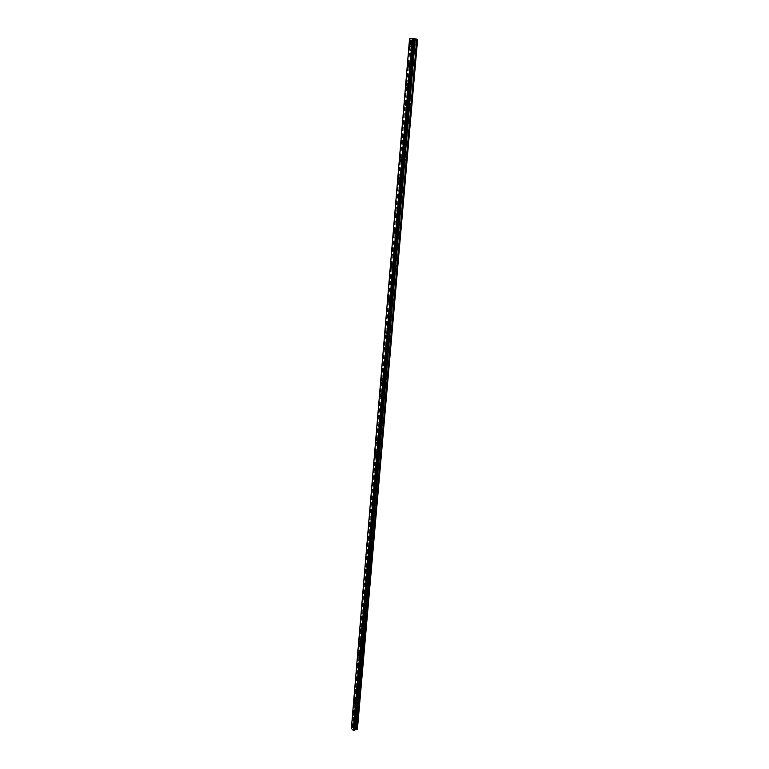 <?xml version="1.0" encoding="UTF-8"?>
<svg xmlns="http://www.w3.org/2000/svg" width="769" height="769" viewBox="0 0 769 769"><rect width="100%" height="100%" fill="white"/><g stroke="black" fill="none" stroke-linecap="round" stroke-linejoin="round"><path stroke-width="0.58" stroke-dasharray="3.85 2.88" d="M414.683 45.035L415.558 46.217L415.952 45.333L415.077 44.141L414.683 45.035M412.011 45.025L412.886 46.217L413.28 45.323L412.405 44.131L412.011 45.025M411.338 45.4L410.723 46.784M412.972 64.836L413.847 66.028L414.231 65.163L413.357 63.971L412.972 64.836M410.319 64.856L411.194 66.047L411.569 65.182L410.694 63.99L410.319 64.856M409.637 65.288L409.041 66.643M411.28 84.359L412.155 85.551L412.53 84.705L411.655 83.523L411.28 84.359M408.647 84.417L409.521 85.609L409.887 84.763L409.012 83.571L408.647 84.417M407.964 84.907L407.397 86.224M409.617 103.613L410.492 104.805L410.857 103.988L409.973 102.796L409.617 103.613M406.993 103.7L407.878 104.892L408.233 104.075L407.359 102.883L406.993 103.7M406.32 104.248L405.763 105.516M407.983 122.598L408.858 123.79L409.204 122.992L408.329 121.81L407.983 122.598M405.369 122.713L406.253 123.905L406.599 123.107L405.715 121.915L405.369 122.713M404.696 123.319L404.158 124.549M406.359 141.323L407.243 142.505L407.58 141.736L406.695 140.554L406.359 141.323M403.773 141.467L404.648 142.65L404.984 141.881L404.11 140.689L403.773 141.467M403.091 142.121L402.572 143.322M404.763 159.789L405.648 160.971L405.974 160.221L405.09 159.039L404.763 159.789M402.187 159.952L403.071 161.144L403.389 160.394L402.514 159.202L402.187 159.952M401.514 160.663L401.005 161.826M403.196 177.995L404.071 179.187L404.388 178.456L403.504 177.274L403.196 177.995M400.63 178.197L401.514 179.379L401.822 178.648L400.947 177.466L400.63 178.197M399.957 178.946L399.467 180.081M401.639 195.96L402.523 197.152L402.821 196.441L401.947 195.259L401.639 195.96M399.092 196.182L399.976 197.373L400.274 196.662L399.399 195.48L399.092 196.182M398.419 196.989L397.948 198.094M400.111 213.686L400.985 214.868L401.283 214.186L400.409 213.003L400.111 213.686M397.583 213.936L398.457 215.118L398.755 214.436L397.871 213.244L397.583 213.936M396.9 214.782L396.439 215.858M398.602 231.171L399.476 232.363L399.765 231.69L398.89 230.508L398.602 231.171M396.083 231.45L396.958 232.632L396.371 230.777L396.083 231.45M395.41 232.344L394.958 233.382M397.112 248.425L397.986 249.608L398.265 248.964L397.39 247.781L397.112 248.425M394.603 248.723L395.487 249.915L394.882 248.07L394.603 248.723M393.93 249.665L393.497 250.675M395.641 265.459L396.516 266.641L395.91 264.824L395.641 265.459M393.151 265.776L394.026 266.958L393.42 265.142L393.151 265.776M392.478 266.756L392.055 267.747M394.189 282.261L395.064 283.444L394.449 281.646L394.189 282.261M391.709 282.598L392.584 283.79L392.844 283.175L391.969 281.983L391.709 282.598M391.037 283.626L390.633 284.588M392.757 298.843L393.622 300.025L393.882 299.429L393.007 298.247L392.757 298.843M390.296 299.208L391.171 300.391L390.546 298.612L390.296 299.208M389.623 300.275L389.229 301.208M391.334 315.213L392.209 316.395L391.584 314.627L391.334 315.213M388.893 315.598L389.768 316.79L389.143 315.011L388.893 315.598M388.22 316.703L387.836 317.616M389.941 331.372L390.815 332.554L390.181 330.805L389.941 331.372M387.509 331.775L388.383 332.967L387.749 331.208L387.509 331.775M386.836 332.929L386.471 333.804M388.566 347.328L389.431 348.511L388.797 346.771L388.566 347.328M386.144 347.751L387.018 348.943L387.249 348.386L386.374 347.204L386.144 347.751M385.471 348.934L385.115 349.799M387.201 363.074L388.076 364.266L387.432 362.535L387.201 363.074M384.798 363.526L385.663 364.708L385.894 364.179L385.019 362.987L384.798 363.526M384.125 364.746L383.779 365.583M385.865 378.627L386.73 379.819L386.942 379.29L386.076 378.108L385.865 378.627M383.471 379.088L384.337 380.28L383.471 379.088M382.799 380.347L382.462 381.164M384.538 393.988L385.394 395.17L384.538 393.988M382.155 394.468L383.02 395.66L382.155 394.468M381.482 395.756L381.155 396.554M383.222 409.146L384.087 410.338L383.222 409.146M380.857 409.656L381.722 410.848L380.857 409.656M380.184 410.973L379.867 411.751M381.933 424.123L382.789 425.315L381.933 424.123M379.578 424.651L380.434 425.843L379.578 424.651M378.906 426.007L378.598 426.757M380.655 438.916L381.511 440.108L380.655 438.916M378.31 439.455L379.165 440.656L378.31 439.455M377.646 440.848L377.339 441.579M379.386 453.537L380.242 454.729L379.386 453.537M377.06 454.085L377.915 455.286L377.06 454.085M376.397 455.508L376.099 456.219M378.146 467.965L378.992 469.157L378.146 467.965M375.83 468.542L376.675 469.734L375.83 468.542M375.157 469.994L374.878 470.686M376.906 482.23L377.762 483.422L376.906 482.23M374.609 482.817L375.455 484.009L374.609 482.817M373.945 484.297L373.667 484.97M375.695 496.313L376.541 497.514L375.695 496.313M373.407 496.918L374.253 498.12L373.407 496.918M372.734 498.427L372.465 499.091M374.493 510.241L375.339 511.433L374.493 510.241M372.215 510.856L373.061 512.058L372.215 510.856M371.542 512.394L371.283 513.038M373.301 523.997L374.147 525.189L373.301 523.997M371.033 524.631L371.879 525.823L371.033 524.631M370.37 526.188L370.12 526.823M372.129 537.589L372.965 538.79L372.129 537.589M369.87 538.233L370.716 539.434L369.87 538.233M369.207 539.828L368.966 540.434M370.966 551.027L371.802 552.219L370.966 551.027M368.726 551.681L369.562 552.882L368.726 551.681M368.063 553.296L367.822 553.901M369.822 564.302L370.658 565.503L369.822 564.302M367.592 564.975L368.418 566.176L367.592 564.975M366.928 566.618L366.698 567.195M368.687 577.423L369.514 578.624L368.687 577.423M366.467 578.115L367.294 579.317L366.467 578.115M365.804 579.778L365.583 580.345M367.563 590.4L368.389 591.601L367.563 590.4M365.362 591.101L366.188 592.303L365.362 591.101M364.698 592.784L364.477 593.341M366.457 603.223L367.284 604.424L366.457 603.223M364.266 603.934L365.083 605.136L364.266 603.934M363.602 605.645L363.391 606.183M365.362 615.902L366.188 617.103L365.362 615.902M363.179 616.623L363.997 617.834L363.179 616.623M362.516 618.353L362.314 618.891M364.285 628.436L365.102 629.638L364.285 628.436M362.103 629.167L362.92 630.378L362.103 629.167M361.449 630.926L361.247 631.445M363.208 640.827L364.025 642.028L363.208 640.827M361.046 641.577L361.863 642.778L361.046 641.577M360.392 643.345L360.19 643.855M362.151 653.083L362.958 654.284L362.151 653.083M359.998 653.842L360.805 655.053L359.998 653.842M359.344 655.63L359.152 656.13M361.103 665.195L361.911 666.406L361.103 665.195M358.96 665.973L359.767 667.175L358.96 665.973M358.306 667.78L358.123 668.271M360.065 677.181L360.872 678.393L360.065 677.181M357.941 677.96L358.738 679.171L357.941 677.96M359.046 689.034L359.844 690.245L359.046 689.034M356.922 689.822L357.729 691.033L356.922 689.822M358.037 700.751L358.835 701.962L358.037 700.751M355.922 701.559L356.72 702.77L355.922 701.559M357.027 712.344L357.825 713.555L357.027 712.344M354.932 713.161L355.73 714.372L354.932 713.161M356.037 723.821L356.835 725.023L356.037 723.821M353.951 724.638L354.74 725.849L353.951 724.638M353.702 724.379L354.932 726.263L353.702 724.379M352.087 725.013L353.317 726.907L352.087 725.013M354.682 712.901L355.912 714.786L354.682 712.901M353.058 713.536L354.298 715.42L353.058 713.536M355.672 701.299L356.912 703.183L355.672 701.299M354.038 701.924L355.278 703.808L354.038 701.924M356.672 689.572L357.912 691.456L356.672 689.572M355.028 690.187L356.278 692.071L355.028 690.187M357.681 677.71L358.931 679.594L357.681 677.71M356.037 678.316L357.287 680.2L356.037 678.316M358.7 665.723L359.959 667.598L358.7 665.723M357.047 666.319L358.306 668.203L357.047 666.319M359.738 653.592L360.997 655.476L359.738 653.592M358.075 654.179L359.334 656.063L358.075 654.179M360.786 641.327L362.055 643.211L360.786 641.327M359.113 641.913L360.382 643.788L359.113 641.913M361.843 628.927L363.112 630.801L361.843 628.927M360.161 629.494L361.43 631.378L360.161 629.494M362.91 616.382L364.189 618.257L362.91 616.382M361.228 616.949L362.497 618.824L361.228 616.949M363.997 603.694L365.275 605.568L363.997 603.694M362.295 604.251L363.574 606.126L362.516 603.703L362.295 604.251M365.092 590.861L366.371 592.736L366.592 592.178L365.313 590.304L365.092 590.861M363.381 591.409L364.669 593.284L364.891 592.726L363.602 590.852L363.381 591.409M366.198 577.884L367.486 579.749L367.717 579.182L366.419 577.308L366.198 577.884M364.487 578.413L365.775 580.287L364.708 577.836L364.487 578.413M367.322 564.744L368.611 566.618L367.553 564.158L367.322 564.744M365.592 565.263L366.89 567.138L367.121 566.561L365.823 564.686L365.592 565.263M368.447 551.46L369.754 553.324L368.687 550.854L368.447 551.46M366.717 551.969L368.015 553.843L368.255 553.238L366.957 551.373L366.717 551.969M369.601 538.012L370.898 539.876L371.148 539.271L369.841 537.396L369.601 538.012M367.861 538.511L369.158 540.386L369.408 539.771L368.101 537.896L367.861 538.511M370.754 524.41L372.061 526.275L372.321 525.64L371.014 523.776L370.754 524.41M369.005 524.9L370.312 526.765L369.264 524.266L369.005 524.9M371.936 510.635L373.244 512.5L373.503 511.856L372.196 509.991L371.936 510.635M370.177 511.116L371.485 512.981L371.744 512.337L370.437 510.472L370.177 511.116M373.119 496.707L374.436 498.572L374.705 497.908L373.388 496.043L373.119 496.707M371.35 497.168L372.667 499.033L372.936 498.379L371.619 496.514L371.35 497.168M374.32 482.605L375.647 484.47L375.916 483.788L374.599 481.923L374.32 482.605M372.542 483.057L373.869 484.922L374.138 484.249L372.821 482.384L372.542 483.057M375.541 468.331L376.868 470.195L377.146 469.494L375.83 467.639L375.541 468.331M373.753 468.773L375.08 470.638L375.359 469.936L374.032 468.081L373.753 468.773M376.772 453.883L378.098 455.738L378.396 455.027L377.07 453.172L376.772 453.883M374.974 454.316L376.301 456.171L376.599 455.459L375.272 453.595L374.974 454.316M378.021 439.262L379.357 441.118L379.655 440.387L378.319 438.522L378.021 439.262M376.214 439.676L377.541 441.531L377.848 440.8L376.512 438.945L376.214 439.676M379.28 424.45L380.617 426.305L380.924 425.555L379.598 423.7L379.28 424.45M377.464 424.853L378.8 426.708L379.107 425.959L377.771 424.103L377.464 424.853M380.568 409.464L381.905 411.309L382.222 410.54L380.886 408.685L380.568 409.464M378.733 409.848L380.078 411.703L380.395 410.934L379.05 409.079L378.733 409.848M381.857 394.276L383.202 396.131L383.529 395.343L382.183 393.488L381.857 394.276M380.021 394.651L381.366 396.506L381.693 395.718L380.347 393.863L380.021 394.651M383.173 378.906L384.519 380.761L384.856 379.944L383.51 378.098L383.173 378.906M381.318 379.271L382.664 381.126L383 380.309L381.655 378.454L381.318 379.271M384.5 363.343L385.846 365.188L386.192 364.362L384.846 362.507L384.5 363.343M382.645 363.689L383.991 365.544L384.337 364.708L382.991 362.853L382.645 363.689M385.846 347.578L387.192 349.424L387.547 348.568L386.201 346.713L385.846 347.578M383.971 347.905L385.327 349.76L385.682 348.895L384.337 347.05L383.971 347.905M387.201 331.602L388.556 333.458L388.931 332.573L387.576 330.728L387.201 331.602M385.327 331.92L386.682 333.775L387.047 332.89L385.692 331.035L385.327 331.92M388.585 315.434L389.941 317.28L390.325 316.376L388.97 314.521L388.585 315.434M386.692 315.732L388.047 317.578L388.432 316.674L387.076 314.819L386.692 315.732M389.979 299.045L391.344 300.89L391.729 299.958L390.373 298.112L389.979 299.045M388.085 299.324L389.441 301.179L389.835 300.246L388.47 298.391L388.085 299.324M391.402 282.444L392.757 284.29L393.161 283.328L391.806 281.483L391.402 282.444M389.489 282.704L390.844 284.559L391.248 283.598L389.893 281.742L389.489 282.704M392.834 265.622L394.199 267.468L394.612 266.487L393.247 264.632L392.834 265.622M390.912 265.863L392.277 267.718L392.69 266.728L391.325 264.882L390.912 265.863M394.286 248.579L395.651 250.425L396.083 249.406L394.718 247.56L394.286 248.579M392.353 248.8L393.718 250.656L394.151 249.637L392.786 247.791L392.353 248.8M395.756 231.306L397.121 233.151L397.573 232.103L396.208 230.258L395.756 231.306M393.815 231.517L395.179 233.363L395.622 232.325L394.257 230.469L393.815 231.517M397.256 213.792L398.621 215.637L399.082 214.57L397.717 212.725L397.256 213.792M395.295 213.984L396.66 215.839L397.121 214.762L395.756 212.917L395.295 213.984M398.765 196.057L400.13 197.902L400.611 196.797L399.246 194.951L398.765 196.057M396.804 196.22L398.169 198.075L398.64 196.97L397.275 195.124L396.804 196.22M400.303 178.072L401.668 179.917L402.158 178.783L400.793 176.928L400.303 178.072M398.323 178.216L399.688 180.071L400.178 178.937L398.813 177.081L398.323 178.216M401.86 159.837L403.225 161.682L403.725 160.51L402.36 158.664L401.86 159.837M399.87 159.962L401.235 161.817L401.735 160.644L400.37 158.798L399.87 159.962M403.437 141.352L404.802 143.197L405.321 141.996L403.956 140.141L403.437 141.352M401.428 141.458L402.793 143.303L403.321 142.102L401.956 140.256L401.428 141.458M405.032 122.607L406.397 124.453L406.936 123.213L405.571 121.367L405.032 122.607M403.014 122.694L404.379 124.54L404.917 123.309L403.552 121.454L403.014 122.694M406.657 103.594L408.022 105.449L408.579 104.171L407.214 102.325L406.657 103.594M404.629 103.661L405.994 105.516L406.541 104.238L405.186 102.383L404.629 103.661M408.301 84.321L409.666 86.176L410.233 84.859L408.877 83.004L408.301 84.321M406.263 84.359L407.618 86.215L408.195 84.907L406.83 83.052L406.263 84.359M409.964 64.769L411.328 66.624L411.924 65.269L410.559 63.414L409.964 64.769M407.916 64.788L409.271 66.643L409.867 65.288L408.512 63.433L407.916 64.788M411.655 44.938L413.02 46.794L413.626 45.4L412.271 43.545L411.655 44.938M409.598 44.929L410.954 46.794L411.569 45.4L410.204 43.535L409.598 44.929M354.538 728.368L353.48 728.358L354.538 728.368M355.057 728.916L354.461 729.07L355.057 728.916M357.431 729.147L354.942 726.542L353.759 727.436L412.617 38.604M354.894 729.81L414.318 39.306M353.759 727.436L351.673 727.618L351.375 728.406M413.001 38.931L414.385 39.036M413.52 38.834L412.665 38.834M356.739 728.416L416.644 39.123M355.624 727.263L415.068 38.748M356.71 728.503L416.615 39.123M356.826 728.628L416.788 39.161M356.951 728.647L416.952 39.181M351.452 728.281L409.656 38.575M352.981 727.676L411.617 38.585M353.058 727.685L411.713 38.594M354.567 726.474L413.597 38.479M354.942 726.542L414.087 38.527M355.413 727.041L414.76 38.7M355.384 727.118L414.731 38.69M355.509 727.243L414.904 38.729M351.395 728.33L409.589 38.575M351.577 727.887L409.762 38.565M351.625 727.666L409.819 38.46M351.673 727.618L409.877 38.45M351.971 727.503L410.271 38.45M352.048 727.493L410.377 38.46M352.317 727.541L410.733 38.498M352.385 727.57L410.819 38.508M353.106 727.695L411.78 38.604M353.211 727.685L411.924 38.613M353.692 727.493L412.54 38.613M353.971 726.743L412.828 38.479M354.028 726.686L412.905 38.469M415.558 46.217L412.886 46.217M413.847 66.028L411.194 66.047M412.155 85.551L409.521 85.609M410.492 104.805L407.878 104.892M408.858 123.79L406.253 123.905M407.243 142.505L404.648 142.65M405.648 160.971L403.071 161.144M404.071 179.187L401.514 179.379M402.523 197.152L399.976 197.373M400.985 214.868L398.457 215.118M399.476 232.363L396.958 232.632M397.986 249.608L395.487 249.915M396.516 266.641L394.026 266.958M395.064 283.444L392.584 283.79M393.622 300.025L391.171 300.391M392.209 316.395L389.768 316.79M390.815 332.554L388.383 332.967M389.431 348.511L387.018 348.943M388.076 364.266L385.663 364.708M386.73 379.819L384.337 380.28M385.394 395.17L383.02 395.66M384.087 410.338L381.722 410.848M382.789 425.315L380.434 425.843M381.511 440.108L379.165 440.656M380.242 454.729L377.915 455.286M378.992 469.157L376.675 469.734M377.762 483.422L375.455 484.009M376.541 497.514L374.253 498.12M375.339 511.433L373.061 512.058M374.147 525.189L371.879 525.823M372.965 538.79L370.716 539.434M371.802 552.219L369.562 552.882M370.658 565.503L368.418 566.176M369.514 578.624L367.294 579.317M368.389 591.601L366.188 592.303M367.284 604.424L365.083 605.136M366.188 617.103L363.997 617.834M365.102 629.638L362.92 630.378M364.025 642.028L361.863 642.778M362.958 654.284L360.805 655.053M361.911 666.406L359.767 667.175M360.872 678.393L358.738 679.171M359.844 690.245L357.729 691.033M358.835 701.962L356.72 702.77M357.825 713.555L355.73 714.372M356.835 725.023L354.74 725.849M354.932 726.263L353.317 726.907M355.912 714.786L354.298 715.42M356.912 703.183L355.278 703.808M357.912 691.456L356.278 692.071M358.931 679.594L357.287 680.2M359.959 667.598L358.306 668.203M360.997 655.476L359.334 656.063M362.055 643.211L360.382 643.788M363.112 630.801L361.43 631.378M364.189 618.257L362.497 618.824M365.275 605.568L363.574 606.126M366.371 592.736L364.669 593.284M367.486 579.749L365.775 580.287M368.611 566.618L366.89 567.138M369.754 553.324L368.015 553.843M370.898 539.876L369.158 540.386M372.061 526.275L370.312 526.765M373.244 512.5L371.485 512.981M374.436 498.572L372.667 499.033M375.647 484.47L373.869 484.922M376.868 470.195L375.08 470.638M378.098 455.738L376.301 456.171M379.357 441.118L377.541 441.531M380.617 426.305L378.8 426.708M381.905 411.309L380.078 411.703M383.202 396.131L381.366 396.506M384.519 380.761L382.664 381.126M385.846 365.188L383.991 365.544M387.192 349.424L385.327 349.76M388.556 333.458L386.682 333.775M389.941 317.28L388.047 317.578M391.344 300.89L389.441 301.179M392.757 284.29L390.844 284.559M394.199 267.468L392.277 267.718M395.651 250.425L393.718 250.656M397.121 233.151L395.179 233.363M398.621 215.637L396.66 215.839M400.13 197.902L398.169 198.075M401.668 179.917L399.688 180.071M403.225 161.682L401.235 161.817M404.802 143.197L402.793 143.303M406.397 124.453L404.379 124.54M408.022 105.449L405.994 105.516M409.666 86.176L407.618 86.215M411.328 66.624L409.271 66.643M413.02 46.794L410.954 46.794M412.271 43.545L410.204 43.535M410.559 63.414L408.512 63.433M408.877 83.004L406.83 83.052M407.214 102.325L405.186 102.383M405.571 121.367L403.552 121.454M403.956 140.141L401.956 140.256M402.36 158.664L400.37 158.798M400.793 176.928L398.813 177.081M399.246 194.951L397.275 195.124M397.717 212.725L395.756 212.917M396.208 230.258L394.257 230.469M394.718 247.56L392.786 247.791M393.247 264.632L391.325 264.882M391.806 281.483L389.893 281.742M390.373 298.112L388.47 298.391M388.97 314.521L387.076 314.819M387.576 330.728L385.692 331.035M386.201 346.713L384.337 347.05M384.846 362.507L382.991 362.853M383.51 378.098L381.655 378.454M382.183 393.488L380.347 393.863M380.886 408.685L379.05 409.079M379.598 423.7L377.771 424.103M378.319 438.522L376.512 438.945M377.07 453.172L375.272 453.595M375.83 467.639L374.032 468.081M374.599 481.923L372.821 482.384M373.388 496.043L371.619 496.514M372.196 509.991L370.437 510.472M371.014 523.776L369.264 524.266M369.841 537.396L368.101 537.896M368.687 550.854L366.957 551.373M367.553 564.158L365.823 564.686M366.419 577.308L364.708 577.836M365.313 590.304L363.602 590.852M364.208 603.156L362.516 603.703M363.122 615.854L361.43 616.411M362.045 628.408L360.363 628.975M360.978 640.827L359.315 641.404M359.93 653.102L358.267 653.688M358.892 665.233L357.239 665.829M357.864 677.239L356.22 677.845M356.845 689.111L355.211 689.726M355.845 700.847L354.211 701.472M354.845 712.459L353.231 713.084M353.865 723.946L352.25 724.581M356.143 723.542L354.057 724.36M357.143 712.065L355.038 712.873M358.143 700.463L356.037 701.27M359.161 688.736L357.037 689.524M360.19 676.874L358.056 677.662M361.228 664.887L359.085 665.656M362.276 652.766L360.123 653.525M363.333 640.5L361.17 641.25M364.41 628.1L362.237 628.84M365.496 615.556L363.314 616.286M366.592 602.867L364.4 603.588M367.707 590.034L365.496 590.736M368.832 577.058L366.611 577.75M369.966 563.927L367.736 564.6M371.119 550.633L368.88 551.296M372.283 537.195L370.033 537.839M373.465 523.593L371.196 524.227M374.657 509.828L372.379 510.443M375.868 495.89L373.571 496.495M377.089 481.788L374.782 482.384M378.329 467.523L376.012 468.09M379.578 453.076L377.252 453.633M380.847 438.445L378.502 438.984M382.126 423.642L379.78 424.161M383.433 408.656L381.059 409.156M384.75 393.478L382.366 393.959M386.076 378.108L383.683 378.569M387.432 362.535L385.019 362.987M388.797 346.771L386.374 347.204M390.181 330.805L387.749 331.208M391.584 314.627L389.143 315.011M393.007 298.247L390.546 298.612M394.449 281.646L391.969 281.983M395.91 264.824L393.42 265.142M397.39 247.781L394.882 248.07M398.89 230.508L396.371 230.777M400.409 213.003L397.871 213.244M401.947 195.259L399.399 195.48M403.504 177.274L400.947 177.466M405.09 159.039L402.514 159.202M406.695 140.554L404.11 140.689M408.329 121.81L405.715 121.915M409.973 102.796L407.359 102.883M411.655 83.523L409.012 83.571M413.357 63.971L410.694 63.99M415.077 44.141L412.405 44.131M354.797 729.983L414.231 39.267M351.625 728.051L409.867 38.537"/><path stroke-width="1.15" d="M410.723 46.784L409.368 44.929L409.973 43.535L411.338 45.4L410.723 46.784L409.358 44.929L409.973 43.535L411.328 45.4M409.05 66.643L407.685 64.788L408.281 63.433L409.637 65.288L409.041 66.643L407.685 64.788L408.281 63.433L409.637 65.288M407.397 86.224L406.032 84.369L406.609 83.052L407.964 84.907L407.397 86.224L406.032 84.369L406.609 83.052L407.964 84.907M405.763 105.516L404.398 103.671L404.955 102.392L406.32 104.248L405.763 105.516L404.398 103.671L404.955 102.392L406.32 104.248M404.158 124.549L402.793 122.704L403.331 121.464L404.696 123.319L404.158 124.549L402.793 122.704L403.331 121.464L404.696 123.319M402.572 143.322L401.207 141.467L401.726 140.266L403.091 142.121L402.572 143.322L401.207 141.467L401.726 140.266L403.091 142.121M401.014 161.826L399.649 159.981L400.149 158.808L401.514 160.663L401.005 161.826L399.64 159.981L400.149 158.808L401.514 160.663M399.467 180.081L398.102 178.235L398.592 177.101L399.957 178.946L399.467 180.081L398.102 178.235L398.592 177.101L399.957 178.946M397.948 198.094L396.583 196.239L397.054 195.143L398.419 196.989L397.948 198.094L396.583 196.239L397.054 195.143L398.419 196.989M396.448 215.858L395.083 214.013L395.535 212.936L396.9 214.782L396.439 215.858L395.083 214.013L395.535 212.936L396.9 214.782M394.968 233.382L393.603 231.536L394.045 230.489L395.41 232.344L394.958 233.382L393.603 231.536L394.045 230.489L395.401 232.344M393.497 250.675L392.142 248.829L392.565 247.82L393.93 249.665L393.497 250.675L392.142 248.829L392.565 247.82L393.93 249.665M392.055 267.747L390.7 265.891L391.113 264.911L392.478 266.756L392.055 267.747L390.7 265.891L391.113 264.911L392.469 266.756M390.633 284.588L389.277 282.732L389.681 281.781L391.037 283.626L390.633 284.588L389.277 282.732L389.681 281.781L391.037 283.626M389.229 301.208L387.864 299.352L388.258 298.42L389.614 300.275L389.229 301.208L387.874 299.352L388.258 298.42L389.623 300.275M387.836 317.616L386.49 315.761L386.865 314.857L388.22 316.703L387.836 317.616L386.48 315.761L386.865 314.857L388.22 316.703M386.471 333.804L385.115 331.958L385.49 331.074L386.836 332.929L386.471 333.804L385.115 331.958L385.48 331.074L386.836 332.929M385.115 349.799L383.769 347.944L384.125 347.079L385.471 348.934L385.115 349.799L383.769 347.944L384.125 347.079L385.471 348.934M383.779 365.583L382.433 363.727L382.779 362.891L384.125 364.746L383.779 365.583L382.433 363.727L382.779 362.891L384.125 364.746M382.462 381.164L381.116 379.309L381.453 378.492L382.799 380.347L382.462 381.164L381.116 379.309L381.453 378.492L382.799 380.347M381.155 396.554L379.819 394.699L380.146 393.901L381.482 395.756L381.155 396.554L379.819 394.699L380.146 393.901L381.482 395.756M379.867 411.751L378.531 409.887L378.848 409.118L380.184 410.973L379.867 411.751L378.531 409.896L378.848 409.118L380.184 410.982M378.598 426.757L377.262 424.901L377.569 424.142L378.906 426.007L378.598 426.757L377.262 424.901L377.569 424.142L378.906 426.007M377.348 441.579L376.012 439.724L376.31 438.984L377.646 440.848L377.339 441.579L376.012 439.724L376.31 438.984L377.637 440.848M376.099 456.219L374.772 454.364L375.07 453.643L376.397 455.508L376.099 456.219L374.772 454.364L375.061 453.643L376.387 455.508M374.878 470.686L373.551 468.821L373.84 468.129L375.157 469.994L374.878 470.686L373.551 468.821L373.84 468.129L375.157 469.994M373.667 484.97L372.35 483.105L372.619 482.432L373.945 484.297L373.667 484.97L372.35 483.115L372.619 482.432L373.936 484.297M372.475 499.091L371.158 497.226L371.417 496.563L372.734 498.427L372.465 499.091L371.158 497.226L371.417 496.563L372.734 498.427M371.292 513.038L369.976 511.174L370.235 510.529L371.542 512.394L371.283 513.038L369.976 511.174L370.235 510.529L371.542 512.394M370.12 526.823L368.812 524.948L369.062 524.323L370.37 526.188L370.12 526.823L368.812 524.948L369.062 524.323L370.37 526.188M368.966 540.434L367.659 538.569L367.909 537.954L368.966 540.434L367.659 538.569L367.909 537.954L369.207 539.828M367.822 553.901L366.525 552.027L366.765 551.431L368.063 553.296L367.822 553.901L366.525 552.027L366.765 551.431L368.063 553.296M366.698 567.195L365.631 564.744L366.928 566.618L366.698 567.195L365.4 565.33L365.631 564.744L366.928 566.618M365.583 580.345L364.516 577.904L365.583 580.345L364.516 577.904L365.804 579.778M364.477 593.341L363.41 590.909L364.698 592.784L364.477 593.341L363.189 591.467L363.41 590.909L364.698 592.784M363.391 606.183L362.324 603.761L363.602 605.645L363.391 606.183L362.112 604.309L362.324 603.761L363.602 605.645M362.314 618.882L361.036 617.007L362.314 618.891L361.036 617.007L361.247 616.478L362.516 618.353M361.247 631.445L360.18 629.042L361.449 630.926M360.19 643.855L359.123 641.471L360.392 643.345M359.152 656.13L357.893 654.246L359.152 656.13L357.893 654.246L358.085 653.756L359.344 655.63M358.123 668.271L356.864 666.387L357.056 665.896L358.306 667.78M357.104 680.267L356.028 677.912L357.287 679.796M356.095 692.138L354.845 690.254L356.268 691.677M355.095 703.875L353.855 701.991L355.268 703.424M354.115 715.487L352.875 713.603L354.278 715.045M353.134 726.974L352.067 724.648L353.298 726.542M354.894 729.81L357.431 729.147L417.625 39.334L409.56 38.594L413.597 38.479L417.625 39.334M414.462 39.219L354.97 729.762M354.855 730.204L414.28 39.344M409.56 38.594L351.375 728.406L353.231 730.358L354.807 730.377M413.828 39.017L413.011 38.94M414.289 39.027L413.635 38.979M413.511 38.834L412.665 38.834M357.354 729.387L417.557 39.373M353.442 730.367L412.482 39.219M353.231 730.358L412.203 39.19M356.816 729.598L416.865 39.373M356.71 729.608L416.721 39.363M355.653 729.425L415.308 39.219M355.547 729.425L415.173 39.209M355.067 729.618L414.549 39.209M354.999 729.675L414.472 39.219M354.759 730.425L414.222 39.354M354.451 730.54L413.837 39.354M354.374 730.55L413.732 39.344M354.105 730.502L413.366 39.306M354.038 730.473L413.28 39.296M353.346 730.377L412.357 39.209"/></g></svg>
